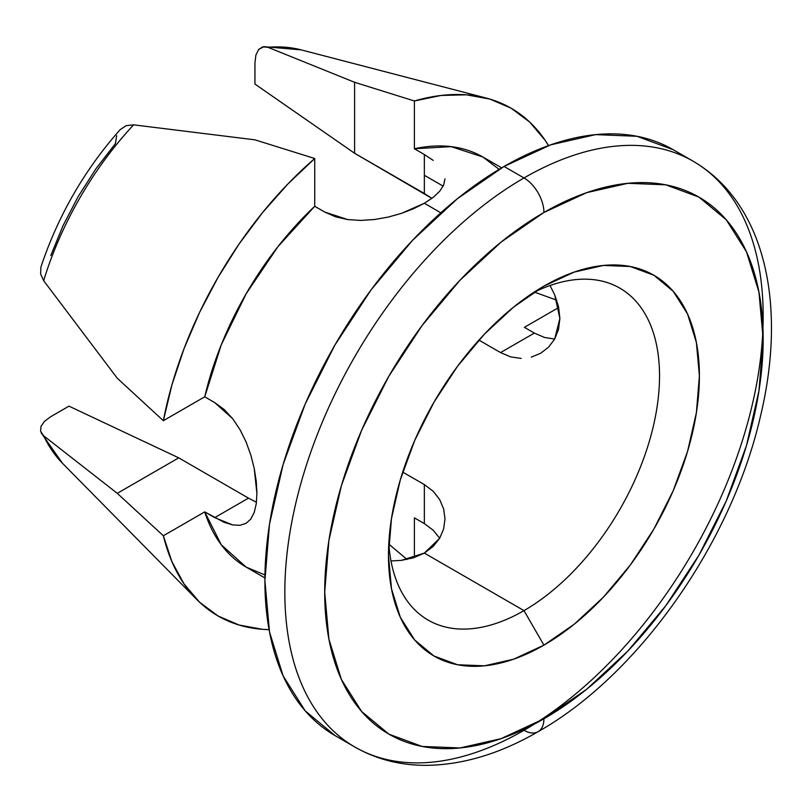 <?xml version="1.0" encoding="UTF-8"?>
<svg xmlns="http://www.w3.org/2000/svg" width="812" height="812" viewBox="0 0 812 812"><rect width="100%" height="100%" fill="white"/><g stroke="black" fill="none" stroke-linecap="round" stroke-linejoin="round"><path stroke-width="1.22" d="M444.986 178.833L443.646 185.075L439.657 191.297L433.172 197.397L424.351 203.274L440.835 212.795L424.351 203.274L413.643 208.674L401.412 213.383L388.217 217.078L374.555 219.514L360.843 220.428L347.678 219.565L335.427 216.774L324.698 212.033L314.731 206.278A236.769 136.7 120 0 0 204.725 396.814L214.693 402.569L224.224 409.552L232.709 418.718L240.058 429.741L246.097 442.002L250.827 455.085L254.217 468.382L256.257 481.283L256.927 493.31L256.247 503.826L254.197 512.524L250.806 519.071L246.087 523.344L240.017 525.293L232.689 524.938L224.153 522.329L204.725 511.885A236.769 136.7 120 0 0 246.178 567.121L221.29 544.811L204.725 511.885L163.354 535.768L117.283 493.331L43.655 435.79L40.6 431.334L41.026 426.28M444.986 518.919L443.656 528.876L439.688 538.234L424.351 553.094L401.361 560.371L390.998 560.97L401.361 560.371L413.612 557.763L424.351 553.094L524.004 610.624A191.662 110.655 -60 0 1 428.168 620.114A191.662 110.655 -60 0 1 388.816 543.279A191.662 110.655 120 0 0 524.004 610.624L543.928 645.144A219.849 126.936 -60 0 1 388.471 555.388A219.849 126.936 -60 0 1 543.928 286.128L574.267 272.061L603.428 265.443L630.305 266.519L653.863 275.238L673.189 291.275L687.561 314.021L696.402 342.583L699.396 375.885L696.402 412.628L687.561 451.411L673.189 490.742L653.863 529.099L630.305 565.03L603.428 597.135L574.267 624.184L543.928 645.144L513.6 659.202L484.439 665.83L457.562 664.754L434.004 656.035L414.678 639.998L400.306 617.252L391.465 588.69L388.471 555.388L391.465 518.645L400.306 479.862L414.678 440.53L434.004 402.163L457.562 366.242L484.439 334.138L513.6 307.088L543.928 286.128A219.849 126.936 -60 0 1 699.396 375.885A219.849 126.936 -60 0 1 543.928 645.144L524.004 610.624A191.662 110.655 120 0 0 659.446 381.488A191.662 110.655 120 0 0 533.626 292.472A191.662 110.655 -60 0 1 619.83 288.138A191.662 110.655 -60 0 1 649.214 441.728A191.662 110.655 -60 0 1 524.004 610.624L424.351 553.094L433.192 546.446L439.688 538.234L443.656 528.876L444.986 518.919L443.656 508.992L439.688 499.563L433.222 491.301L424.351 484.591L402.722 472.107L424.351 484.591L433.222 491.301L439.688 499.563M263.951 46.649L301.13 49.867A241.671 139.532 120 0 0 267.94 47.299L262.723 46.842L258.642 49.471L255.871 55.165L254.938 63.042L254.938 84.062L254.938 63.042L255.871 55.165L258.642 49.471L264.002 46.649L267.94 47.299L354.59 82.296L354.59 153.255L254.938 84.062L354.59 153.255L431.893 198.361L424.351 193.52L424.351 154.503L433.202 160.39M554.697 294.837L550.018 285.519L554.697 294.837L559.874 318.416L558.554 306.713L554.697 294.837M558.544 329.327L559.874 318.416L554.667 339.081L558.544 329.327M548.557 347.181L554.667 339.081L548.557 347.181L540.619 353.301L548.557 347.181M531.302 357.128L540.619 353.301L531.302 357.128M534.357 333.082L524.39 327.327L558.727 307.504L524.39 327.327L534.357 333.082L500.557 352.591L510.728 356.904L500.557 352.591L478.928 340.106L500.557 352.591L534.357 333.082L544.497 337.457L554.677 339.061M334.96 735.54L354.885 747.05C376.057 759.129 399.463 765.229 425.102 765.351C462.069 765.148 499.725 753.932 538.092 731.693A28.187 16.27 60 0 1 524.004 730.292A338.239 195.276 120 0 0 738.301 453.025A338.239 195.276 120 0 0 714.306 176.986A338.239 195.276 120 0 0 524.004 177.96A28.187 16.27 60 0 1 543.928 212.48A310.052 179.005 -60 0 1 763.168 339.061A310.052 179.005 -60 0 1 543.928 718.793A28.187 16.27 60 0 1 538.092 731.693A28.187 16.27 -120 0 0 543.928 718.793A310.052 179.005 -60 0 1 324.698 592.212A310.052 179.005 -60 0 1 543.928 212.48A28.187 16.27 -120 0 0 524.004 177.96A338.239 195.276 120 0 0 309.707 455.227A338.239 195.276 120 0 0 333.702 731.277A338.239 195.276 120 0 0 524.004 730.292A338.239 195.276 -60 0 1 354.885 747.05A338.239 195.276 -60 0 1 303.038 476.015A338.239 195.276 -60 0 1 524.004 177.96L504.069 166.45A338.239 195.276 120 0 0 283.114 464.505A338.239 195.276 120 0 0 334.96 735.54L305.21 710.865L283.114 675.878L269.503 631.929L264.905 580.702L269.503 524.176L283.114 464.505L305.21 404L334.95 344.978L371.196 289.711L412.547 240.322L457.41 198.696L504.069 166.45L550.729 144.82L595.602 134.63L636.943 136.284L673.189 149.702A338.239 195.276 120 0 0 504.069 166.45L524.004 177.96A338.239 195.276 -60 0 1 693.123 161.212L673.189 149.702M407.035 559.448L388.877 544.162L407.035 559.448M534.397 292.097L556.727 300.176L534.397 292.097M414.384 517.863L414.384 557.509L414.384 517.863L424.351 523.618L424.351 484.591L424.351 523.618L414.384 517.863M50.78 255.557L63.011 225.736L78.104 196.687L95.714 169.089L115.426 143.582L116.664 135.675M40.874 267.27L40.641 273.989L43.655 280.698A241.671 139.532 -60 0 1 133.635 124.845L126.104 125.677L120.095 129.717L126.104 125.677L133.635 124.845A241.671 139.532 120 0 0 43.655 280.698L117.283 378.26L163.354 420.697A293.132 169.241 -60 0 1 314.731 158.513L254.938 139.837L133.635 124.845L254.938 139.837L314.731 158.513L287.976 183.877L262.631 212.511L239.154 243.894L217.992 277.45L199.508 312.559L184.07 348.581L171.941 384.847L163.354 420.697L204.725 396.814L221.29 344.765L246.178 293.721L277.937 246.655L314.731 206.278L314.731 158.513L314.731 206.278L324.698 212.033L347.678 219.565L360.843 220.428L374.971 219.463M424.351 154.503L414.384 148.748L451.178 146.637L482.937 157.031A236.769 136.7 120 0 0 414.384 148.748L414.384 100.982A293.132 169.241 -60 0 1 486.276 98.069A293.132 169.241 -60 0 1 548.536 145.602L545.045 140.171L529.597 121.983L511.124 108.209L489.961 99.094L466.484 94.821L441.139 95.451L414.384 100.982L354.59 82.296L414.384 100.982L414.384 148.748L424.351 154.503L424.351 193.52L354.59 153.255L354.59 82.296L267.94 47.299A241.671 139.532 -60 0 1 301.353 49.928M501.674 167.851L482.937 157.031L499.126 169.363M543.928 212.48L501.166 242.037L460.039 280.191L422.128 325.47L388.907 376.129L361.644 430.238L341.385 485.698L328.911 540.386L324.698 592.212L328.911 639.166L341.385 679.451L361.644 711.525L388.907 734.149L422.128 746.451L460.039 747.953L501.166 738.615L543.928 718.793L586.7 689.236L627.828 651.082L665.738 605.803L698.959 555.144L726.222 501.034L746.482 445.575L758.956 390.876L763.168 339.061L758.956 292.107L746.482 251.821L726.222 219.747L698.959 197.123L665.738 184.821L627.828 183.309L586.7 192.647L543.928 212.48M178.731 457.856L68.979 406.152L178.731 457.856L248.482 498.132L178.731 457.856L117.283 493.331L178.731 457.856M50.78 416.657L68.979 406.152L50.78 416.657L44.548 421.286L50.78 416.657M44.477 421.347L41.006 426.33L40.6 431.334L43.655 435.79A241.671 139.532 120 0 0 62.463 463.256L41.179 432.847M62.625 463.419A241.671 139.532 -60 0 1 43.655 435.79L117.283 493.331L163.354 535.768L171.941 561.701L184.07 583.97L199.508 602.159L217.992 615.943L239.154 625.047L262.631 629.33L269.077 629.645A293.132 169.241 -60 0 1 196.778 599.489A293.132 169.241 -60 0 1 163.354 535.768L204.725 511.885L214.693 517.64L248.482 498.132L256.45 502.242M264.956 574.967L246.178 567.121L264.915 577.941M439.688 538.224L433.151 530.155L424.351 523.618M389.263 216.834L388.217 217.078M424.351 203.274L401.412 213.383M43.655 280.698L117.283 378.26L163.354 420.697L204.725 396.814L214.693 402.569L232.709 418.718L240.058 429.741L246.259 442.388M232.689 524.938L214.693 517.64L248.482 498.132M246.087 523.344L240.017 525.293M254.369 512.057L250.735 519.172M254.217 468.382L256.927 493.686M250.827 455.085L251.162 456.171M521.182 358.397L510.728 356.904M443.159 186.131L424.351 175.28M41.097 266.539C58.149 215.576 84.478 169.962 120.095 129.717M486.276 98.069L301.13 49.867M538.092 731.693C638.465 675.148 731.196 543.228 760.225 417.277C787.041 306.895 766.345 203.883 693.123 161.212M196.778 599.489L62.463 463.256"/></g></svg>
